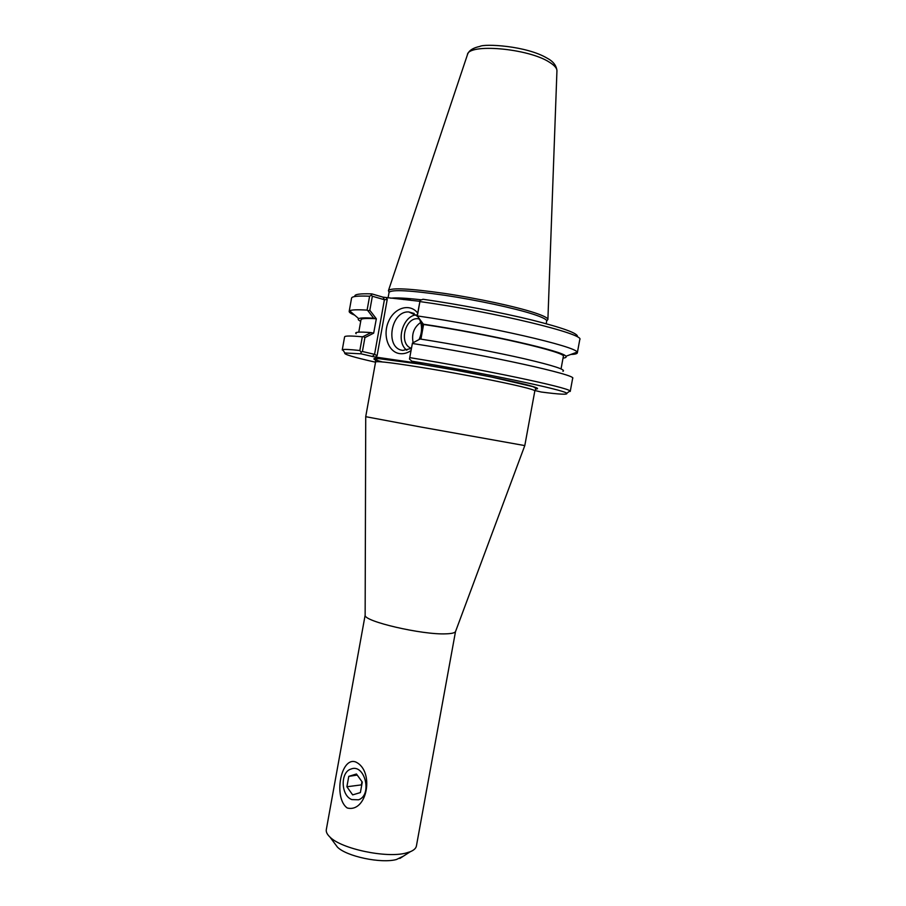 <?xml version="1.0" encoding="UTF-8"?>
<svg xmlns="http://www.w3.org/2000/svg" width="906" height="906" viewBox="0 0 906 906"><rect width="100%" height="100%" fill="white"/><g stroke="black" fill="none" stroke-linecap="round" stroke-linejoin="round"><path stroke-width="1.36" d="M534.834 390.894L524.801 445.593L420.973 427.043L365.718 416.681L375.582 361.947C377.53 360.86 395.877 363.193 430.61 368.923C463.351 374.427 501.448 381.868 520.508 386.443C530.112 388.753 534.891 390.237 534.834 390.894L535.978 388.38L533.136 386.692L491.097 376.964L455.99 370.248L420.837 364.201L378.64 358.617L375.39 359.195L375.582 361.947M355.537 761.912C374.971 770.598 367.236 813.158 347.191 807.971C333.295 797.937 340.758 756.657 355.537 761.912M351.811 799.59L358.561 799.794C372.751 795.038 364.688 763.158 350.928 769.069C340.18 772.195 340.803 795.491 351.811 799.59M445.956 633.838C422.196 634.993 363.476 621.301 365.141 615.197L326.307 829.624C325.911 831.923 327.134 834.403 329.965 837.076C341.381 848.865 386.375 858.39 405.967 853.056L410.361 851.685C413.951 850.179 415.967 848.288 416.409 846L455.503 631.618C454.755 632.92 451.573 633.668 445.956 633.838M403.566 856.057L396.42 859.522C381.075 863.735 346.443 856.408 337.406 847.087L334.79 843.565M358.776 332.14L361.007 319.716C361.256 318.448 366.375 318.142 376.341 318.776L369.829 310.305L372.355 296.239L384.404 299.727L374.563 354.359L362.411 351.494L364.914 337.61L373.668 333.159L371.03 332.604L363.249 336.522L364.914 337.61M360.724 321.347C358.278 320.135 357.61 319.229 358.697 318.629C360.26 317.802 365.231 317.655 373.623 318.187L376.262 318.753M421.936 363.589L411.822 361.188L409.489 359.048L412.434 343.08L420.135 338.991C454.336 344.337 495.695 352.196 524.314 358.742C553.464 365.56 566.341 369.761 562.932 371.324M356.16 333.748C354.087 332.038 359.048 331.653 371.03 332.604M373.668 333.159L376.341 318.776M369.829 310.305L367.893 310.713L373.623 318.187M372.355 296.239L371.335 295.186L369.603 296.205L367.1 310.112L367.893 310.713M409.489 359.048L412.434 343.08M417.247 316.443L420.112 300.35L417.213 315.786L423.578 324.484L420.928 339.116M417.417 315.934C488.413 326.183 576.476 346.579 577.088 352.14L577.326 352.876C577.099 353.793 574.925 354.325 570.803 354.461M422.83 324.11C486.839 333.657 564.495 351.437 565.876 356.273C566.68 357.224 565.729 357.836 563.022 358.108M420.112 300.35L423.023 299.263C458.425 304.325 501.346 312.525 532.015 320.056C563.351 327.972 578.481 333.51 577.394 336.692M377.1 355.65L374.563 354.359L372.355 356.477L375.616 357.066L377.1 355.65L387.224 299.456L384.404 299.727L383.034 297.157L371.822 293.884L371.335 295.186M419.829 301.313L383.034 297.157M362.411 351.494L361.098 352.106L361.041 353.827L372.355 356.477M411.822 361.188C480.758 372.321 565.65 390.146 566.692 393.283C568.073 394.823 559.58 394.404 541.21 392.015L534.914 390.52M411.301 348.47L402.898 350.373C384.676 348.765 390.599 310.565 408.844 311.958L417.224 315.968M419.795 319.954C422.355 326.171 422.105 332.695 419.07 339.557M417.7 313.068C409.942 302.921 394.438 307.576 388.572 321.415C382.4 335.05 388.21 352.162 399.716 353.612C403.521 354.11 407.247 353.114 410.905 350.645M419.84 339.15C422.037 333.702 422.683 328.21 421.8 322.695M416.092 314.846C402.309 316.375 395.616 342.117 406.828 350.237M422.049 363.816L375.616 357.066M420.712 322.434C413.951 327.247 411.426 334.008 413.136 342.706M418.957 318.799L417.825 318.697C404.631 317.632 398.776 344.416 411.335 348.266M375.537 362.207C353.295 357.179 343.091 354.099 344.914 352.978L361.041 353.827M363.249 336.522L362.309 336.794L359.841 350.52L361.098 352.106M359.841 350.52C349.897 349.433 344.167 349.15 342.649 349.682L343.601 351.064M374.144 359.354L375.424 359.648M371.822 293.884C360.124 293.487 354.45 294.269 354.812 296.239M388.062 297.927L389.082 292.287C391.856 289.388 410.441 290.384 444.835 295.288C477.213 300.146 514.438 308.165 532.943 314.133C542.105 317.123 546.692 319.388 546.703 320.928L546.193 323.714M403.759 299.603L398.821 297.949M568.594 391.958L569.976 390.996C569.195 387.643 480.769 368.969 409.874 357.655M354.733 315.197C350.916 313.612 349.059 312.355 349.172 311.415L351.562 298.131C351.89 296.364 357.904 295.718 369.603 296.205M349.172 311.415L349.659 310.815C351.324 309.75 357.145 309.512 367.1 310.112M362.309 336.794C350.713 335.73 344.812 335.764 344.597 336.896L342.242 349.999M570.236 391.437L572.649 378.346C578.119 375.209 487.009 355.005 412.434 343.487M420.01 301.585C494.846 311.981 585.661 334.201 579.772 339.603L577.326 352.876M547.122 320.43L547.904 319.501C547.915 317.915 543.283 315.616 534.019 312.581C515.321 306.5 477.643 298.368 444.857 293.465C410.033 288.516 391.233 287.542 388.459 290.532L388.867 291.664M403.963 298.187L411.573 300.43M423.578 324.484C489.421 334.269 568.039 352.661 563.328 356.488L561.052 368.889M352.661 794.879L346.896 786.759L348.776 776.363L356.443 773.996L362.287 782.093L360.384 792.58L352.661 794.879M346.896 786.759L361.788 784.834M348.776 776.363L357.224 775.072M361.97 781.652L361.471 784.392M535.65 389.014C540.169 388.889 536.703 387.36 525.231 384.416C508.175 380.237 477.122 373.963 445.65 368.38C414.404 362.91 388.221 359.093 377.779 358.402C371.335 358.153 373.136 359.433 382.151 361.89M387.224 299.456L386.307 297.746M421.494 299.829C406.081 298.063 395.82 297.519 390.713 298.21M388.515 290.407L467.394 54.858C467.915 43.126 528.345 48.278 549.455 62.231C554.653 65.447 557.145 68.414 556.93 71.121L547.904 319.365M455.503 631.618L524.789 445.593M365.141 615.197L365.73 416.692M399.863 858.435L410.361 851.685M337.406 847.087L329.965 837.076M565.876 356.273L577.088 352.14M414.201 313.487L408.844 311.958M419.161 319.071L417.825 318.697M344.914 352.978L342.649 349.682M566.692 393.283L569.976 390.996M546.703 320.928L547.904 319.501M389.082 292.287L388.425 290.656M467.587 54.326C468.957 50.487 473.057 47.848 479.886 46.41C484.291 43.601 526.08 45.583 547.201 58.211C553.079 61.302 556.318 65.413 556.941 70.543M358.697 318.629L349.659 310.815"/></g></svg>
